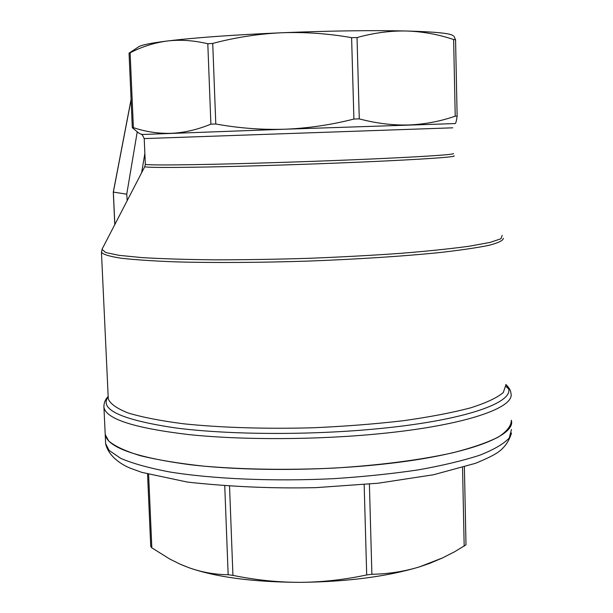 <?xml version="1.0" encoding="UTF-8"?>
<svg xmlns="http://www.w3.org/2000/svg" width="613" height="613" viewBox="0 0 613 613"><rect width="100%" height="100%" fill="white"/><g stroke="black" fill="none" stroke-linecap="round" stroke-linejoin="round"><path stroke-width="0.92" d="M131.082 99.467L113.298 192.091L126.745 194.183L127.19 200.643M137.205 132.025L126.745 194.183M144.867 153.442L141.634 172.72M353.9 119.06C330.943 124.914 307.895 128.301 284.754 129.22L455.114 123.573C455.811 123.443 456.478 120.96 457.137 116.125L455.559 39.753L453.628 39.531L455.229 116.156C440.356 121.359 424.901 124.293 408.856 124.968C392.803 125.412 376.282 123.382 359.279 118.884L353.9 119.06L351.609 37.654L357.027 37.569C373.869 32.864 390.389 30.673 406.58 31.002C422.763 31.562 438.441 34.412 453.628 39.531M457.137 116.125L455.229 116.156M145.327 164.169L144.224 138.592C142.4 134.814 141.542 133.458 141.649 134.523L284.754 129.22C261.636 129.902 238.641 128.163 215.791 123.987L210.887 124.178C197.294 129.726 184.015 132.768 171.05 133.327C158.1 133.649 145.542 131.757 133.389 127.627L132.324 127.703L129.052 53.162L130.109 52.825C141.871 46.703 154.246 42.772 167.249 41.01C151.373 43.002 141.925 44.872 138.913 46.619L138.599 46.81M133.389 127.627L130.109 52.825M210.887 124.178L207.807 43.761L212.726 43.423C235.323 37.424 258.265 33.876 281.566 32.765C233.139 34.895 195.026 37.638 167.249 41.01C180.26 39.485 193.777 40.404 207.807 43.761M215.791 123.987L212.726 43.423M359.279 118.884L357.027 37.569M455.559 39.753L453.796 36.044M453.061 35.646C450.517 33.347 435.023 31.799 406.58 31.002C372.053 30.206 330.376 30.796 281.566 32.765C304.86 31.914 328.208 33.539 351.609 37.654M138.913 46.619L129.052 53.162M132.324 127.703L138.385 132.783L141.672 134.531M103.881 406.09L105.206 434.418L108.67 440.977C114.922 446.256 125.504 451.176 140.423 455.727C157.779 459.965 178.82 463.428 203.531 466.133C243.752 469.55 287.145 470.209 333.725 468.102C378.872 465.374 420.158 460.018 452.34 452.9C471.979 447.904 487.366 442.594 498.515 436.962C507.089 431.284 511.357 425.713 511.319 420.234C516.361 436.065 466.294 455.451 381.24 464.34C318.3 471.045 243.568 471.06 189.953 464.692C135.58 457.39 107.329 447.298 105.206 434.418L105.145 433.146M464.393 467.029L466.003 544.811L454.601 551.777L442.31 558.022L429.759 563.339L419.53 566.864L442.502 557.93M462.547 467.589L464.179 546.221M369.394 484.124L371.892 574.274L366.704 574.94C344.468 579.722 322.147 582.189 299.734 582.35C346.659 581.883 386.588 576.718 419.53 566.864C404.09 571.538 388.213 574.013 371.892 574.274M364.168 484.622L366.704 574.94M229.553 486.415L232.932 575.369L228.159 574.733C214.795 574.58 201.723 572.243 188.957 567.722C216.205 577.224 253.131 582.097 299.734 582.35C277.337 582.289 255.069 579.959 232.932 575.369M224.756 486.071L228.159 574.733M148.607 474.355L151.832 547.838L150.737 546.482L147.557 474.064M181.64 564.834L188.957 567.722L179.916 564.075L169.717 559.01L151.832 547.838M114.838 224.519L113.359 192.107L131.098 99.743M505.901 384.956L503.273 392.535C497.181 397.753 486.262 402.871 470.516 407.883C452.065 412.725 429.652 417.001 403.277 420.725C375.118 423.997 345.28 426.334 313.779 427.744C266.371 429.108 220.787 427.675 183.708 423.813C160.79 420.847 142.27 417.238 128.155 412.993C116.807 408.503 110.187 403.791 108.279 398.841L108.225 397.73M101.436 251.866L101.459 252.364C103.245 254.51 109.811 256.472 121.159 258.226C135.32 259.828 153.947 261.061 177.042 261.92C214.443 262.893 260.525 262.617 308.5 261.077C356.375 259.276 401.438 256.364 437.084 252.84C458.907 250.411 476.094 247.928 488.645 245.399C498.338 242.901 503.235 240.549 503.327 238.327M108.172 396.511C105.229 399.385 103.819 402.979 103.926 407.293C106.003 419.008 134.262 428.104 188.72 434.579C242.426 440.211 317.327 439.95 380.42 433.644C465.681 425.284 515.878 407.476 510.851 393.079C510.89 390.78 509.242 387.899 505.894 384.443M508.246 388.55L506.077 386.565M144.224 138.592L452.769 127.818M453.926 155.84C458.095 156.959 417.943 159.717 352.513 162.437C304.653 164.445 248.549 166.2 208.136 166.981C167.004 167.717 145.886 167.602 144.783 166.636L145.335 164.276C146.936 165.135 168.2 165.165 209.125 164.368C249.322 163.533 304.822 161.778 352.199 159.824C416.756 157.173 456.746 154.553 453.306 153.518M502.154 235.377L501.005 238.725L490.216 242.38L469.543 246.181C450.992 248.717 428.158 251.092 401.032 253.315C371.961 255.376 341.081 257.046 308.393 258.326C275.589 259.33 244.25 259.835 214.366 259.835C186.245 259.544 162.169 258.801 142.147 257.613L119.068 255.345L105.72 252.525L101.98 249.353L144.852 166.514M108.225 397.699L101.459 252.364L102.294 248.748M505.894 384.711C521.924 399.392 473.075 419.514 379.317 428.587C310.684 435.391 228.526 434.916 174.927 427.851C121.182 419.744 98.931 409.392 108.187 396.787M105.574 442.364L105.635 443.674L109.114 450.432L120.822 458.409C132.692 463.466 148.706 467.934 168.874 471.826C212.274 478.968 273.352 481.657 334.047 478.638C364.038 476.676 392.075 473.765 418.158 469.895C442.456 465.566 462.968 460.677 479.703 455.229C493.94 449.597 503.786 443.858 509.219 438.019L511.472 429.498M113.298 192.091L114.777 224.626M105.206 434.418L105.635 443.674C108.455 456.769 122.592 465.29 130.837 468.393L141.833 472.37L187.524 482.102C230.749 486.799 273.613 488.645 316.124 487.634L378.198 483.213L433.529 474.753L475.481 463.313C486.094 458.976 493.595 455.306 497.986 452.302C504.545 447.674 509.051 441.253 511.51 433.031"/></g></svg>
